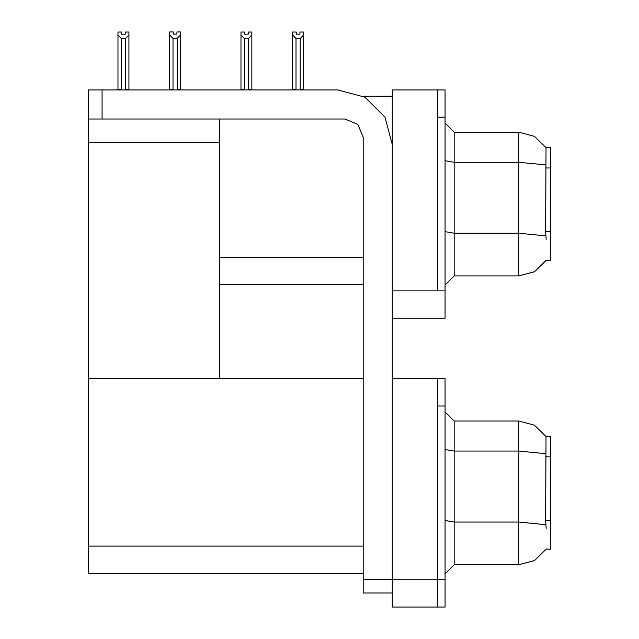 <?xml version="1.0" encoding="UTF-8"?>
<svg xmlns="http://www.w3.org/2000/svg" width="639" height="639" viewBox="0 0 639 639"><rect width="100%" height="100%" fill="white"/><g stroke="black" fill="none" stroke-linecap="round" stroke-linejoin="round"><path stroke-width="0.96" d="M437.755 378.719L437.755 607.05L445.04 607.05L445.04 378.719L392.274 378.719L392.274 290.937L437.755 290.937L437.755 89.899L392.274 89.899L392.274 318.23L445.04 318.23L445.04 290.937L437.755 290.937L437.755 117.185L445.04 117.185L445.04 290.937M546.185 239.537L545.602 231.637L546.025 147.665L550.562 147.665L550.562 260.464L546.185 260.193L534.547 271.711L518.716 275.928L518.716 132.193L454.129 132.193L454.129 275.928L445.04 285.026M392.274 318.23L392.274 607.05L437.755 607.05L437.755 406.013L445.04 406.013M363.168 573.391L88.438 573.391L88.438 89.899L102.088 89.899L102.088 119.006L88.438 119.006M546.185 528.365L545.602 520.458L546.025 436.485L550.562 436.485L550.562 549.284L546.185 549.013L534.547 560.539L518.716 564.748L518.716 421.021L454.129 421.021L454.129 564.748L445.04 573.846M437.755 89.899L445.04 89.899L445.04 117.185M300.618 89.899L300.17 89.444L303.541 89.444L303.541 35.065L300.17 38.54L295.993 38.54L295.993 89.444L292.622 89.444L292.622 89.899L292.622 35.065L292.622 89.444M248.236 34.202L244.593 34.202L248.236 34.202L248.236 32.038L251.87 32.038L251.87 35.065L248.499 38.54L244.322 38.54L244.322 89.444L240.951 89.444L240.951 89.899M251.87 35.065L251.87 89.444L248.499 89.444L248.499 38.54M177.187 38.444L173.001 38.444L169.639 34.977L169.639 31.95L173.273 31.95L173.273 34.107L176.915 34.107L176.915 31.95L180.549 31.95L180.549 34.977L177.187 38.444L177.187 89.348L180.549 89.348L180.549 89.899M173.001 38.444L173.001 89.348L169.639 89.348L169.639 89.899L169.639 34.977M125.244 34.202L121.602 34.202L125.244 34.202L125.244 32.038L128.878 32.038L128.878 89.444L125.516 89.444L125.516 38.54L121.33 38.54L121.33 89.444L117.967 89.444L117.967 89.899M392.274 592.952L363.168 592.952L363.168 579.301L392.274 579.301M392.274 144.478L384.966 117.185L364.981 97.208L337.696 89.899L102.088 89.899M546.089 147.777L534.468 136.363L518.716 132.193L534.468 136.363L546.089 147.777M454.129 275.928L518.716 275.928L534.412 271.791L546.025 260.464M546.089 436.597L534.468 425.191L518.716 421.021L534.468 425.191L546.089 436.597M454.129 564.748L518.716 564.748L534.412 560.619L546.025 549.284M102.088 119.006L344.972 119.006L357.832 124.333L363.168 137.201L363.168 579.301M363.279 96.265L392.274 96.265M363.168 257.277L219.433 257.277L219.433 119.006M219.433 284.571L363.168 284.571M88.438 142.473L219.433 142.473L219.433 378.719L88.438 378.719L363.168 378.719M454.129 132.193L445.04 123.103L454.129 132.193M454.129 421.021L445.04 411.923L454.129 421.021M295.993 38.54L292.622 35.065L292.622 32.038L296.264 32.038L296.264 34.202L299.899 34.202L296.264 34.202M299.899 34.202L299.899 32.038L303.541 32.038L303.541 35.065M303.541 89.899L303.541 89.444L303.541 89.899M300.17 89.444L300.17 38.54M295.993 89.444L295.545 89.899M244.322 38.54L240.951 35.065L240.951 32.038L244.593 32.038L244.593 34.202M244.322 89.444L243.874 89.899M240.951 35.065L240.951 89.444M248.946 89.899L248.499 89.444M251.87 89.444L251.87 89.899M180.549 89.348L180.549 34.977M173.001 89.348L172.474 89.899M176.915 34.107L173.273 34.107M121.33 89.444L120.883 89.899M121.602 34.202L121.602 32.038L117.967 32.038L117.967 89.444M128.878 35.065L125.516 38.54M121.33 38.54L117.967 35.065M128.878 89.444L128.878 89.899M550.562 167.961L545.602 167.961M550.562 231.637L545.602 231.637M392.274 579.757L445.04 579.757M88.438 546.105L363.168 546.105M550.562 456.781L545.602 456.781M550.562 520.458L545.602 520.458M545.73 164.87L518.716 162.266L454.129 162.266L445.04 160.685M545.826 235.847L518.716 233.219L454.129 233.219L445.04 231.637M545.73 453.69L518.716 451.086L454.129 451.086L445.04 449.513M545.826 524.675L518.716 522.047L454.129 522.047L445.04 520.466"/></g></svg>
